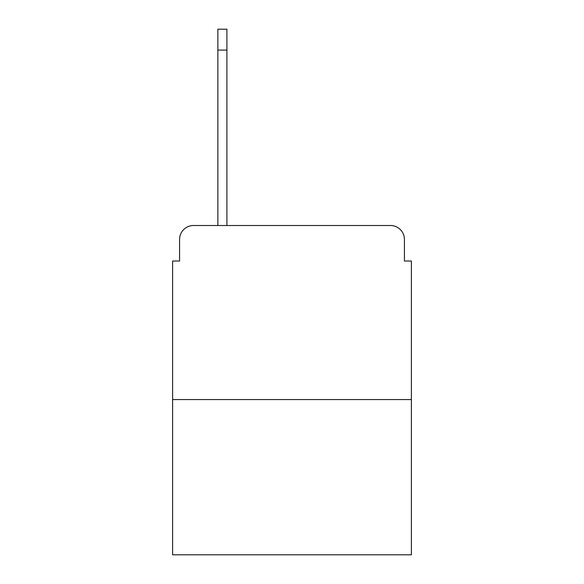 <?xml version="1.0" encoding="UTF-8"?>
<svg xmlns="http://www.w3.org/2000/svg" width="584" height="584" viewBox="0 0 584 584"><rect width="100%" height="100%" fill="white"/><g stroke="black" fill="none" stroke-linecap="round" stroke-linejoin="round"><path stroke-width="0.88" d="M179.573 239.44L179.573 261.019L179.573 239.44A13.921 13.921 0 0 1 193.494 225.519L217.861 225.519L217.861 29.2L226.906 29.2L226.906 225.519L237.703 225.519M411.391 399.558L172.608 399.558L172.608 554.8L411.391 554.8L411.391 261.019L404.427 261.019L404.427 239.44A13.921 13.921 0 0 0 390.506 225.519L193.494 225.519M172.608 399.558L172.608 261.019L179.573 261.019M346.297 225.519L390.506 225.519M404.427 261.019L404.427 239.44M217.861 50.085L226.906 50.085"/></g></svg>
